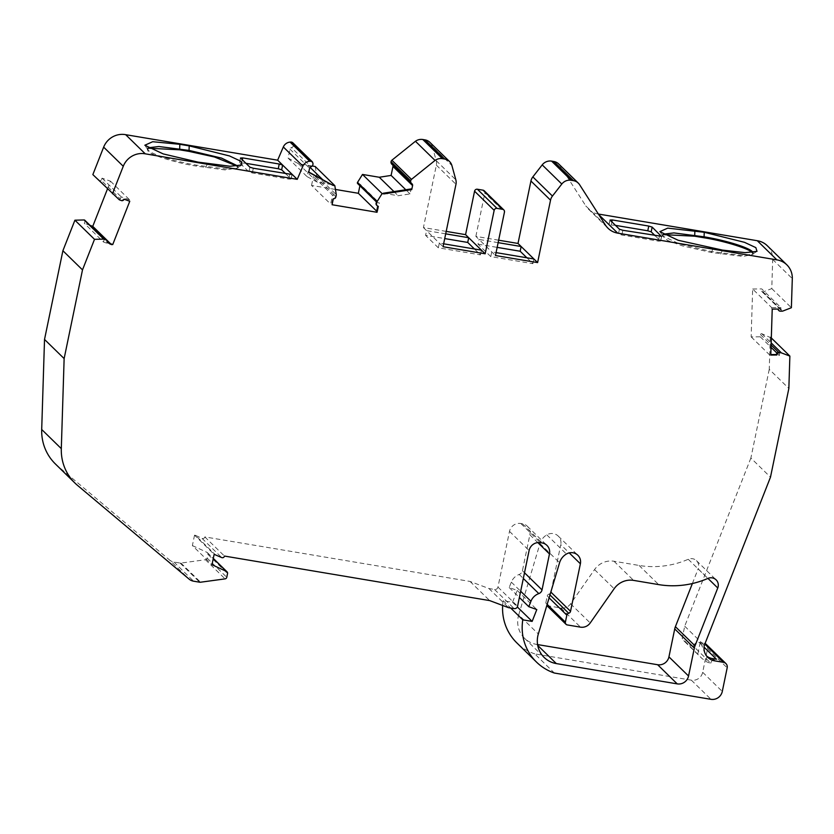 <?xml version="1.0" encoding="UTF-8"?>
<svg xmlns="http://www.w3.org/2000/svg" width="834" height="834" viewBox="0 0 834 834"><rect width="100%" height="100%" fill="white"/><g stroke="black" fill="none" stroke-linecap="round" stroke-linejoin="round"><path stroke-width="0.63" stroke-dasharray="4.17 3.13" d="M148.077 147.816L147.535 148.588L148.369 150.318C152.278 154.571 175.348 161.681 196.501 165.142L226.514 169.052L237.461 167.884L237.982 166.07M148.859 148.243L147.337 149.526L148.181 151.267C150.516 154.988 176.985 163.141 196.303 166.081L198.065 162.13M663.895 234.646L662.373 235.928L667.805 240.536L682.275 245.832L711.35 252.483L743.146 256.434L753.019 254.328L752.132 252.556M550.523 593.078A2.439 2.346 -45.7 0 1 549.085 594.079A2.439 2.346 -45.7 0 0 547.229 596.008L545.78 603.013A2.439 2.346 -45.7 0 0 547.625 605.765L560.886 607.996A9.768 9.372 -45.7 0 0 570.602 603.816L594.538 569.591A19.526 18.744 -45.7 0 1 613.98 561.24L639.073 565.452A88.018 84.484 -45.7 0 0 688.248 559.28A7.808 7.496 -45.7 0 1 698.152 568.84L707.941 578.4M315.21 166.498L316.67 175.526A0.98 0.938 -45.7 0 1 315.586 176.672L313.396 176.443L332.516 195.114L330.66 204.101L331.588 204.257L332.829 198.273L333.642 198.179A1.949 1.877 134.3 0 0 335.351 196.584L335.841 197.064M315.586 176.672L334.705 195.344A0.98 0.938 134.3 0 0 335.779 194.551L335.351 196.584M84.787 220.218A0.98 0.938 -45.7 0 1 85.005 221.177L84.317 223.303L103.426 241.975L111.881 245.008L112.236 244.101M85.005 221.177L104.125 239.848A0.98 0.938 134.3 0 0 103.572 238.68M502.652 605.463A50.978 48.935 -45.7 0 1 503.173 600.689L512.535 602.263L517.195 590.42L509.199 587.543L511.325 582.132A12.937 12.416 -45.7 0 1 519.207 574.449A4.879 4.691 -45.7 0 0 522.418 570.748L529.861 534.792A9.768 9.372 -45.7 0 0 522.459 523.783L520.823 523.502A9.768 9.372 -45.7 0 0 509.501 531.383L497.961 587.105A2.929 2.815 -45.7 0 1 494.562 589.471L488.943 588.523L470.063 581.444L204.83 536.919A1.949 1.877 -45.7 0 1 202.078 538.41L195.469 535.345L215.078 554.495M771.325 337.968L761.776 333.725A0.98 0.938 -45.7 0 0 760.452 334.58L760.243 336.79L751.153 336.873L752.654 289.012L771.763 307.683L771.731 308.632L777.924 309.06M771.763 307.683L780.864 307.59L780.926 309.8A0.98 0.938 134.3 0 0 781.854 310.686L779.79 310.707L780.28 311.186M778.487 310.185A1.949 1.877 134.3 0 0 779.79 310.707M780.551 352.344A0.98 0.938 134.3 0 0 779.571 353.251L779.363 355.461L770.783 355.065M107.127 242.277L106.689 241.276A1.949 1.877 134.3 0 0 106.147 239.785M104.125 239.848L103.426 241.975M107.492 188.901L110.526 181.207L102.071 178.174L101.123 180.207L120.242 198.878A0.98 0.938 134.3 0 1 119.022 199.409L120.94 200.097A1.949 1.877 134.3 0 0 123.151 199.42L123.651 199.899M110.526 181.207L129.645 199.879L129.28 200.775L123.661 198.763L123.151 199.42M129.645 199.879L121.191 196.845L120.242 198.878M334.705 195.344L332.516 195.114M376.509 201.39A0.98 0.938 134.3 0 0 377.197 202.474L379.324 202.975L377.468 211.961L376.53 211.805M376.593 205.143A1.949 1.877 134.3 0 0 377.051 205.466L377.719 206.029M102.071 178.174L121.191 196.845M110.213 243.382L111.881 245.008M90.051 225.368L84.317 223.303M760.243 336.79L771.033 347.319M776.954 353.105L779.363 355.461M751.153 336.873L770.262 355.545M752.654 289.012L761.744 288.918L780.864 307.59M767.217 245.665A19.526 18.744 -45.7 0 1 772.691 259.457L771.784 288.585L763.079 291.952A0.98 0.938 -45.7 0 1 761.817 291.129L761.744 288.918M357.65 183.574A0.98 0.938 -45.7 0 0 358.078 183.803L360.205 184.304L379.324 202.975M359.902 185.773L360.205 184.304M376.655 211.169L377.468 211.961M335.435 189.443L311.541 185.429L330.66 204.101M311.541 185.429L313.396 176.443M392.783 165.142A1.949 1.877 -45.7 0 0 392.209 164.517A2.929 2.815 -45.7 0 1 391.824 164.204M429.896 142.343A9.768 9.372 -45.7 0 1 432.304 146.43L451.913 165.58M446.211 231.393L423.432 227.578L436.359 165.142A9.768 9.372 -45.7 0 0 436.224 160.681L432.304 146.43M484.231 190.788A2.439 2.346 -45.7 0 1 484.867 192.925L504.466 212.076M558.697 163.964A9.768 9.372 -45.7 0 1 559.989 165.549L585.802 205.894L605.411 225.044M598.364 214.036L598.124 213.994A19.526 18.744 -45.7 0 1 588.397 209.073A19.526 18.744 -45.7 0 1 585.802 205.894M771.784 288.585L791.383 307.725M770.262 336.936L769.25 369.316L788.849 388.467M769.25 369.316L750.881 458.033L770.48 477.184M750.881 458.033L684.714 626.198L682.181 638.406L701.821 658.328L705.918 661.414A18.556 17.806 134.3 0 0 710.776 663.166L693.523 646.319A4.879 4.691 -45.7 0 1 699.184 642.389L703.865 643.17A4.879 4.691 -45.7 0 1 705.032 643.535M706.294 644.401A4.879 4.691 -45.7 0 1 707.566 648.685L702.676 672.298A9.768 9.372 -45.7 0 1 691.355 680.169L534.782 653.887L554.381 673.038M503.173 600.689L510.689 608.028M534.782 653.887A50.978 48.935 -45.7 0 1 516.882 642.931M512.535 602.263L517.33 606.944M517.195 590.42L536.804 609.56M509.199 587.543L519.384 597.488M488.943 588.523L508.552 607.673M470.063 581.444L489.673 600.595M204.83 536.919L224.44 556.059M195.469 535.345L194.53 535.188L214.14 554.339M194.53 535.188L192.383 545.572L211.982 564.722M192.383 545.572L206.926 552.327A1.949 1.877 -45.7 0 1 207.937 554.391L207.166 558.144A1.949 1.877 -45.7 0 1 205.466 559.729L180.936 563.075A2.929 2.815 -45.7 0 1 180.081 563.054L173.931 562.022A9.768 9.372 -45.7 0 1 169.563 560.021L189.172 579.171M55.388 463.954A48.82 46.86 -45.7 0 0 57.89 466.227L169.563 560.021M101.123 180.207A0.98 0.938 -45.7 0 1 99.611 180.561L92.855 174.598M292.89 142.833A2.929 2.815 -45.7 0 1 293.662 145.345L313.271 164.496M293.662 145.345A2.929 2.815 -45.7 0 1 291.452 147.608L311.061 166.758M684.714 626.198L704.323 645.349M312.385 166.029L298.416 163.683L288.105 158.126L289.971 149.15A1.949 1.877 -45.7 0 1 291.452 147.608M298.416 163.683L317.337 182.156L332.255 184.658M308.799 172.033L308.059 171.637L308.747 172.304M663.113 234.208L662.884 236.105L679.658 244.018L711.548 251.534L741.551 255.444L752.497 254.276L753.019 252.462M526.869 257.779L532.905 263.68L490.767 256.611L491.747 251.889L496.074 252.619M498.138 242.652L478.997 239.441L495.469 255.527M498.649 240.202L475.87 236.376L479.008 239.441M475.87 236.376L484.867 192.925M474.431 248.98L480.467 254.881L438.33 247.802L439.309 243.08L443.636 243.809M423.432 227.578L443.031 246.718M704.303 645.422L700.383 641.596L705.47 655.065L706.971 656.327L705.918 661.414M710.776 663.166A4.879 4.691 -45.7 0 1 716.437 659.246M317.337 182.156L307.027 176.61L308.059 171.637M288.105 158.126L307.027 176.61M383.296 193.227L398.204 195.729L410.026 193.905L411.058 188.922M410.026 193.905L405.772 189.745M393.95 191.58L398.204 195.729M537.586 644.578L536.721 644.432A24.415 23.435 -45.7 0 1 524.555 638.291A24.415 23.435 -45.7 0 1 518.717 614.846L538.326 633.996M692.376 583.539L698.152 568.84M551.222 590.753L560.771 544.644L569.226 552.89M518.717 614.846L539.973 543.58A14.647 14.063 -45.7 0 1 546.812 534.865A9.768 9.372 -45.7 0 1 560.771 544.644M655.138 235.699L660.591 241.026L658.37 241.13L621.851 235L618.453 233.947L609.039 224.763L615.471 225.368M285.614 173.66L291.066 178.987L288.845 179.091L252.327 172.961L248.928 171.919L239.514 162.724L245.947 163.328M445.7 233.854L426.57 230.632L425.59 235.355L444.72 238.576M438.33 247.802L425.59 235.355M480.467 254.881L481.447 250.158M490.767 256.611L478.028 244.164L478.997 239.441M478.028 244.164L497.158 247.375M532.905 263.68L533.885 258.957M237.096 166.154L237.971 167.926L225.243 169.948L196.303 166.081M693.523 646.319A18.556 17.806 -45.7 0 1 684.839 641.753A18.556 17.806 -45.7 0 1 682.181 638.406M688.248 559.28L707.857 578.431M202.078 538.41L221.688 557.56M760.452 334.58L771.106 344.984M778.654 352.355L779.571 353.251M761.817 291.129L780.926 309.8M358.078 183.803L377.197 202.474M392.209 164.517L411.808 183.668M436.224 160.681L455.833 179.831M436.359 165.142L455.969 184.293M559.989 165.549L579.599 184.7M598.124 213.994L598.697 214.557M772.691 259.457L792.3 278.608M763.079 291.952L782.688 311.103M761.776 333.725L771.169 342.899M707.566 648.685L727.175 667.836M703.865 643.17L704.813 644.098M702.676 672.298L722.286 691.449M691.355 680.169L710.964 699.319M511.325 582.132L520.677 591.254M519.207 574.449L523.325 578.473M522.418 570.748L524.503 572.781M529.861 534.792L537.836 542.58M522.459 523.783L542.069 542.924M520.823 523.502L540.432 542.653M509.501 531.383L529.11 550.523M497.961 587.105L517.57 606.255M494.562 589.471L514.171 608.611M206.926 552.327L213.275 558.519M207.937 554.391L227.546 573.531M207.166 558.144L226.765 577.295M205.466 559.729L225.076 578.879M180.936 563.075L200.546 582.215M180.081 563.054L199.691 582.205M173.931 562.022L193.54 581.173M57.89 466.227L77.499 485.367M99.611 180.561L119.22 199.712M316.67 175.526L336.279 194.676M289.971 149.15L309.57 168.291M699.184 642.389L704.063 647.153M307.954 165.278L310.071 167.342M322.32 179.31L326.876 183.761M207.437 163.693L205.675 167.655M720.712 254.057L722.473 250.096M711.35 252.483L713.112 248.522M697.87 653.731L700.383 641.596M536.721 644.432L537.732 645.422M639.073 565.452L658.683 584.603M613.98 561.24L633.59 580.391M594.538 569.591L614.147 588.741M570.602 603.816L590.211 622.967M560.886 607.996L580.495 627.147M547.625 605.765L567.235 624.916M545.78 603.013L547.167 604.369M547.229 596.008L549.106 597.842M549.085 594.079L549.971 594.944M546.812 534.865L566.422 554.016M539.973 543.58L559.572 562.731M611.854 221.823L611.259 224.659M609.039 224.763L610.019 220.04M659.35 236.408L658.37 241.13M660.591 241.026L661.529 236.512M619.433 229.225L618.453 233.947M621.851 235L622.831 230.278M242.329 159.784L241.745 162.62M239.514 162.724L240.494 158.001M289.825 174.369L288.845 179.091M291.066 178.987L292.004 174.473M249.908 167.196L248.928 171.919M252.327 172.961L253.307 168.239M696.505 560.698L716.114 579.849M588.397 209.073L607.996 228.224M762.088 291.754L781.208 310.425M527.328 526.244L546.927 545.384M207.437 552.671L213.296 558.405M392.46 164.725L412.069 183.876M147.847 149.703L144.835 145.241M237.44 167.853L241.964 164.965M752.487 254.255L757.001 251.368M662.894 236.105L659.882 231.643M705.47 655.065L707.857 657.4M558.227 536.085L577.837 555.236M524.555 638.291L544.164 657.442M609.956 219.915L608.987 224.638M661.633 236.429L660.653 241.151M240.442 157.876L239.462 162.599M292.108 174.389L291.129 179.112M662.373 235.928L662.571 234.98M753.019 254.328L753.217 253.39M237.971 167.926L238.17 166.988M147.337 149.526L147.535 148.588M684.839 641.753L701.821 658.328"/><path stroke-width="1.25" d="M753.019 252.462L752.372 251.649C748.463 247.396 725.392 240.286 704.24 236.835L673.893 232.915L663.113 234.208M752.174 252.598C749.829 248.866 723.359 240.724 704.042 237.773L704.24 232.29L744.512 242.329L755.844 247.625L757.001 251.368L745.096 252.66L722.473 250.096L678.219 240.296L659.871 231.643L667.732 228.12L704.24 232.29M707.857 578.431A7.808 7.496 -45.7 0 1 717.761 587.991L695.003 645.829A13.667 13.125 -45.7 0 0 694.336 648.091L688.55 676.009A9.768 9.372 -45.7 0 1 677.229 683.88L556.33 663.583A24.415 23.435 -45.7 0 1 544.164 657.442A24.415 23.435 -45.7 0 1 538.326 633.996L559.572 562.731A14.647 14.063 -45.7 0 1 566.422 554.016A9.768 9.372 -45.7 0 1 580.381 563.784L570.539 611.301A2.439 2.346 -45.7 0 1 568.684 613.23A2.439 2.346 -45.7 0 0 566.839 615.158L565.379 622.164A2.439 2.346 -45.7 0 0 567.235 624.916L580.495 627.147A9.768 9.372 -45.7 0 0 590.211 622.967L614.147 588.741A19.526 18.744 -45.7 0 1 633.59 580.391L658.683 584.603A88.018 84.484 -45.7 0 0 707.857 578.431M524.503 572.781L542.027 589.899L549.47 553.943A9.768 9.372 -45.7 0 0 542.069 542.924L540.432 542.653A9.768 9.372 -45.7 0 0 529.11 550.523L517.57 606.255A2.929 2.815 -45.7 0 1 514.171 608.611L508.552 607.673L489.673 600.595L224.44 556.059A1.949 1.877 -45.7 0 1 221.688 557.56L214.14 554.339L211.982 564.722L226.535 571.478A1.949 1.877 -45.7 0 1 227.546 573.531L226.765 577.295A1.949 1.877 -45.7 0 1 225.076 578.879L200.546 582.215A2.929 2.815 -45.7 0 1 199.691 582.205L193.54 581.173A9.768 9.372 -45.7 0 1 189.172 579.171L77.499 485.367A48.82 46.86 -45.7 0 1 74.997 483.105A48.82 46.86 -45.7 0 1 61.309 448.64L64.135 358.589L44.525 339.448L41.7 429.489L61.309 448.64M777.924 309.06L777.997 309.351A1.949 1.877 134.3 0 0 778.487 310.185L778.977 310.665A1.949 1.877 134.3 0 0 780.28 311.186L782.344 311.165A0.98 0.938 -45.7 0 0 782.688 311.103L791.383 307.725L792.3 278.608A19.526 18.744 -45.7 0 0 786.827 264.816A19.526 18.744 -45.7 0 0 776.902 259.874L617.733 233.145A19.526 18.744 -45.7 0 1 607.996 228.224A19.526 18.744 -45.7 0 1 605.411 225.044L579.599 184.7A9.768 9.372 -45.7 0 0 573.438 180.655L571.217 180.28A9.768 9.372 -45.7 0 0 561.803 184.033L552.452 196.053A9.768 9.372 -45.7 0 0 550.534 200.17L537.607 262.595L495.469 255.527L504.466 212.076A2.439 2.346 -45.7 0 0 502.621 209.324L497.001 208.375A2.439 2.346 -45.7 0 0 494.166 210.345L485.169 253.797L443.031 246.718L455.969 184.293A9.768 9.372 -45.7 0 0 455.833 179.831L451.913 165.58A9.768 9.372 -45.7 0 0 444.637 159.023L442.416 158.658A9.768 9.372 -45.7 0 0 435.046 160.43L411.475 179.373A2.929 2.815 -45.7 0 0 411.808 183.668A1.949 1.877 -45.7 0 1 412.58 185.586L411.746 189.599L383.984 193.905L383.296 193.227L411.058 188.922L411.746 189.599M778.487 352.355L781.041 352.813L778.487 352.355A1.949 1.877 134.3 0 0 776.61 353.741L776.35 354.523L770.804 354.586M104.062 239.16L105.981 239.848L104.062 239.16A0.98 0.938 -45.7 0 0 103.718 239.108L94.513 239.337L82.503 269.882L64.135 358.589M107.127 242.277L112.726 244.581L107.106 242.569L107.179 241.756A1.949 1.877 134.3 0 0 106.637 240.255L106.147 239.785A1.949 1.877 134.3 0 0 105.491 239.368M377.719 206.029L376.53 211.805L377.02 212.284L332.078 204.737L333.319 198.753L334.132 198.648A1.949 1.877 134.3 0 0 335.841 197.064L336.269 195.02A0.98 0.938 -45.7 0 0 336.279 194.676L334.82 185.648L315.21 166.498L312.385 166.029M376.092 203.423L376.582 203.903L376.509 201.39L376.092 203.423A1.949 1.877 134.3 0 0 376.593 205.143L377.083 205.623A1.949 1.877 134.3 0 0 377.541 205.946L378.261 206.3L377.02 212.284M90.051 225.368L92.762 226.337L110.213 243.382M771.033 347.319L776.954 353.105M376.655 211.169L358.349 193.29L359.902 185.773M411.423 183.355L391.824 164.204A2.929 2.815 -45.7 0 1 391.042 161.692L410.651 180.842M391.042 161.692A2.929 2.815 -45.7 0 1 391.876 160.222L411.475 179.373M391.876 160.222L415.447 141.28L435.046 160.43M415.447 141.28A9.768 9.372 -45.7 0 1 422.807 139.507L425.027 139.883A9.768 9.372 -45.7 0 1 429.896 142.343L449.505 161.483M444.72 238.576L467.728 242.433L468.698 237.711L465.57 234.646L474.567 191.195A2.439 2.346 -45.7 0 1 477.392 189.235L497.001 208.375M503.83 209.939L484.231 190.788A2.439 2.346 -45.7 0 0 483.011 190.173L477.392 189.235M497.158 247.375L520.166 251.243L521.135 246.52L518.008 243.455L530.935 181.02A9.768 9.372 -45.7 0 1 532.843 176.902L542.204 164.882A9.768 9.372 -45.7 0 1 551.608 161.129L571.217 180.28M578.306 183.115L558.697 163.964A9.768 9.372 -45.7 0 0 553.828 161.504L551.608 161.129M776.902 259.874L757.293 240.724A19.526 18.744 -45.7 0 1 767.217 245.665L786.827 264.816M776.35 354.523L776.84 355.003L770.783 355.065L772.221 309.112L778.278 309.06L778.487 309.831A1.949 1.877 134.3 0 0 778.977 310.665M778.977 352.834A1.949 1.877 134.3 0 0 777.1 354.221L776.84 355.003M781.041 352.813A0.98 0.938 -45.7 0 1 781.375 352.876L789.871 356.087L788.849 388.467L770.48 477.184L704.303 645.422A13.667 13.125 -45.7 0 0 707.857 657.4A13.667 13.125 -45.7 0 0 714.675 660.851L723.464 662.321A4.879 4.691 -45.7 0 1 727.175 667.836L722.286 691.449A9.768 9.372 -45.7 0 1 710.964 699.319L554.381 673.038A50.978 48.935 -45.7 0 1 536.491 662.081A50.978 48.935 -45.7 0 1 522.782 619.839L532.144 621.403L536.804 609.56L528.808 606.693L530.935 601.283A12.937 12.416 -45.7 0 1 538.816 593.599A4.879 4.691 -45.7 0 0 542.027 589.899M771.325 337.968L789.871 356.087M705.032 643.535A4.879 4.691 -45.7 0 1 706.294 644.401L725.903 663.551M510.689 608.028L522.782 619.839M536.491 662.081L516.882 642.931A50.978 48.935 -45.7 0 1 502.652 605.463M517.33 606.944L532.144 621.403M519.384 597.488L528.808 606.693M74.997 483.105L55.388 463.954A48.82 46.86 -45.7 0 1 41.7 429.489M103.76 238.753L84.787 220.218A0.98 0.938 -45.7 0 0 84.119 219.957L74.914 220.197L62.894 250.732L82.503 269.882M62.894 250.732L44.525 339.448M74.914 220.197L94.513 239.337M106.637 240.255A1.949 1.877 134.3 0 0 105.981 239.848M112.726 244.581L129.77 201.255L124.151 199.232L123.651 199.899A1.949 1.877 134.3 0 1 121.43 200.577L119.512 199.889A0.98 0.938 -45.7 0 1 119.22 199.712L92.855 174.598L103.656 147.138A19.526 18.744 -45.7 0 1 125.673 134.681L145.272 153.831A19.526 18.744 -45.7 0 0 123.265 166.279L112.454 193.749M92.762 226.337L107.492 188.901M309.685 161.254L290.086 142.114A7.808 7.496 -45.7 0 0 283.32 146.972L277.639 160.191L297.238 179.341L302.93 166.122A7.808 7.496 -45.7 0 1 309.685 161.254A9.768 9.372 -45.7 0 1 310.509 161.212A2.929 2.815 -45.7 0 1 311.061 166.758A1.949 1.877 -45.7 0 0 309.57 168.291L308.747 172.304L332.943 185.336L334.82 185.648M290.086 142.114A9.768 9.372 -45.7 0 1 290.899 142.061A2.929 2.815 -45.7 0 1 292.89 142.833L312.489 161.984M358.349 193.29L335.435 189.443M376.582 203.903A1.949 1.877 134.3 0 0 377.083 205.623M376.999 201.859A0.98 0.938 -45.7 0 1 377.135 201.536L382.108 193.582L383.984 193.905M376.405 201.891L357.65 183.574A0.98 0.938 -45.7 0 1 357.525 182.385L362.498 174.442L382.108 193.582M392.783 165.142A1.949 1.877 -45.7 0 1 392.97 166.435L391.115 175.421L379.282 177.256L393.95 191.58M704.063 647.153L716.437 659.246L712.319 658.547L714.675 660.851M308.799 172.033L332.943 185.336M237.982 166.07L221.531 158.095L189.203 150.433L158.856 146.513L148.077 147.816M198.065 162.13L163.172 153.904L144.835 145.241L152.695 141.717L179.831 144.313L189.203 145.887L229.475 155.937L240.797 161.223L241.964 164.965L230.048 166.258L198.065 162.13M496.074 252.619L533.885 258.957L537.607 262.595M443.636 243.809L481.447 250.158L485.169 253.797M706.971 656.327A13.667 13.125 134.3 0 0 712.319 658.547M405.772 189.745L391.115 175.421M362.498 174.442L379.282 177.256M297.238 179.341L145.272 153.831M692.376 583.539L675.404 626.678A13.667 13.125 -45.7 0 0 674.727 628.94L668.941 656.858A9.768 9.372 -45.7 0 1 657.63 664.729L537.586 644.578M551.222 590.753L550.93 592.15A2.439 2.346 -45.7 0 1 550.523 593.078M757.293 240.724L598.364 214.036M661.529 236.512L652.157 227.109L651.177 231.831L655.138 235.699M661.571 236.303L622.831 230.278L619.433 229.225L610.019 220.04L612.239 219.936L611.854 221.823M615.471 225.368L647.778 230.789L648.758 226.066L612.239 219.936M648.758 226.066L652.157 227.109M647.778 230.789L651.177 231.831M292.004 174.473L253.307 168.239L249.908 167.196L240.494 158.001L242.715 157.897L242.329 159.784M245.947 163.328L278.264 168.749L279.234 164.027L242.715 157.897M279.234 164.027L282.632 165.069L281.652 169.792L285.614 173.66M277.639 160.191L125.673 134.681M278.264 168.749L281.652 169.792M481.447 250.158L468.698 237.711L445.7 233.854M465.57 234.646L446.211 231.393M467.728 242.433L474.431 248.98M533.885 258.957L521.135 246.52L498.138 242.652M518.008 243.455L498.649 240.202M520.166 251.243L526.869 257.779M663.895 234.646L694.68 236.21L704.042 237.773M148.859 148.243L179.644 149.807L189.005 151.381L189.203 145.887M237.096 166.154L214.474 156.99L189.005 151.381M771.106 344.984L778.654 352.355M422.807 139.507L442.416 158.658M425.027 139.883L444.637 159.023M474.567 191.195L494.166 210.345M483.011 190.173L502.621 209.324M532.843 176.902L552.452 196.053M530.935 181.02L550.534 200.17M542.204 164.882L561.803 184.033M553.828 161.504L573.438 180.655M598.697 214.557L617.733 233.145M771.169 342.899L781.375 352.876M704.813 644.098L723.464 662.321M520.677 591.254L530.935 601.283M523.325 578.473L538.816 593.599M537.836 542.58L549.47 553.943M213.275 558.519L226.535 571.478M84.119 219.957L103.718 239.108M103.656 147.138L123.265 166.279M283.32 146.972L302.93 166.122M290.899 142.061L310.509 161.212M357.525 182.385L377.135 201.536M392.97 166.435L412.58 185.586M310.071 167.342L322.32 179.31M179.644 149.807L179.831 144.313M694.878 230.716L694.68 236.21M657.63 664.729L677.229 683.88M537.732 645.422L556.33 663.583M668.941 656.858L688.55 676.009M674.727 628.94L694.336 648.091M675.404 626.678L695.003 645.829M707.941 578.4L717.761 587.991M547.167 604.369L565.379 622.164M549.106 597.842L566.839 615.158M549.971 594.944L568.684 613.23M550.93 592.15L570.539 611.301M569.226 552.89L580.381 563.784M213.296 558.405L227.036 571.822M546.812 605.547L566.015 624.301"/></g></svg>
